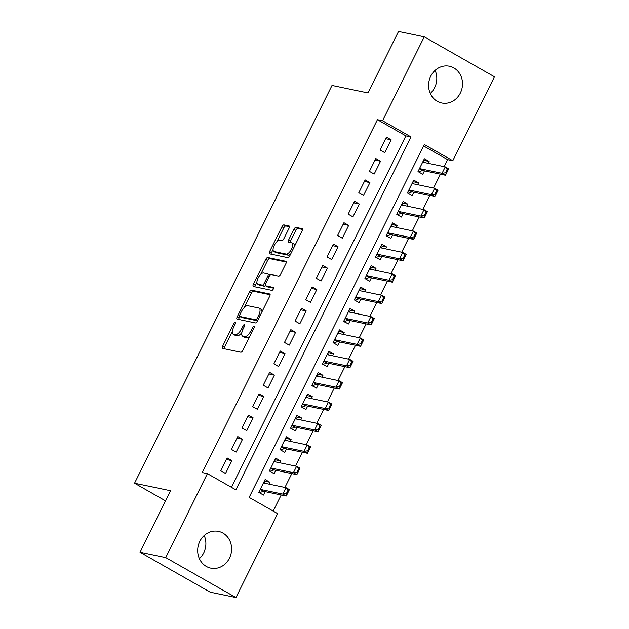 <?xml version="1.0" encoding="UTF-8"?>
<svg xmlns="http://www.w3.org/2000/svg" width="629" height="629" viewBox="0 0 629 629"><rect width="100%" height="100%" fill="white"/><g stroke="black" fill="none" stroke-linecap="round" stroke-linejoin="round"><path stroke-width="0.94" d="M235.183 322.488A1.651 0.692 -60.4 0 0 233.744 323.809L222.674 346.115A2.359 0.991 -60.4 0 0 222.517 348.38A2.359 0.991 -60.4 0 0 222.642 348.427L240.813 352.216A2.359 0.991 -60.4 0 0 242.865 350.322L253.935 328.024A1.651 0.692 -60.4 0 0 254.045 326.435A1.651 0.692 -60.4 0 0 253.959 326.404A1.651 0.692 -60.4 0 0 252.52 327.725L251.089 330.61A7.556 3.169 -60.4 0 1 244.524 336.657L243.014 336.342A7.556 3.169 -60.4 0 1 242.605 336.193A7.556 3.169 -60.4 0 1 243.116 328.951L244.547 326.066A1.651 0.692 -60.4 0 0 244.657 324.478A1.651 0.692 -60.4 0 0 244.571 324.446A1.651 0.692 -60.4 0 0 243.132 325.767L241.701 328.652A7.556 3.169 -60.4 0 1 235.136 334.699L233.626 334.384A7.556 3.169 -60.4 0 1 233.217 334.235A7.556 3.169 -60.4 0 1 233.729 326.994L235.16 324.108A1.651 0.692 -60.4 0 0 235.27 322.52A1.651 0.692 -60.4 0 0 235.183 322.488M435.095 70.377A18.76 16.881 -78.2 0 1 434.639 87.659A18.76 16.881 -78.2 0 1 430.283 93.454M460.349 93.021A18.76 16.881 -78.2 0 1 441.715 102.967A18.76 16.881 -78.2 0 1 430.747 76.172A18.76 16.881 -78.2 0 1 449.381 66.226A18.76 16.881 -78.2 0 1 460.349 93.021M204.189 535.546A18.76 16.881 -78.2 0 1 203.725 552.828A18.76 16.881 -78.2 0 1 199.377 558.623M229.443 558.19A18.76 16.881 -78.2 0 1 210.809 568.129A18.76 16.881 -78.2 0 1 199.833 541.341A18.76 16.881 -78.2 0 1 218.467 531.395A18.76 16.881 -78.2 0 1 229.443 558.19M289.033 228.256A2.359 0.991 -60.4 0 0 289.191 225.992A2.359 0.991 -60.4 0 0 289.065 225.945L283.97 224.883A2.359 0.991 -60.4 0 0 281.918 226.77L269.621 251.545A2.359 0.991 -60.4 0 0 269.464 253.802A2.359 0.991 -60.4 0 0 269.589 253.849L287.76 257.638A2.359 0.991 -60.4 0 0 289.812 255.751L302.109 230.985A2.359 0.991 -60.4 0 0 302.266 228.72A2.359 0.991 -60.4 0 0 302.14 228.673L295.984 227.391A2.359 0.991 -60.4 0 0 293.932 229.278L288.664 239.877A2.359 0.991 -60.4 0 0 288.507 242.141A2.359 0.991 -60.4 0 0 288.632 242.189L291.691 242.825A6.314 2.65 -60.4 0 1 292.029 242.951A6.314 2.65 -60.4 0 1 291.408 249.383A6.314 2.65 -60.4 0 1 286.116 254.053L274.15 251.561A6.314 2.65 -60.4 0 1 273.812 251.435A6.314 2.65 -60.4 0 1 274.433 245.003A6.314 2.65 -60.4 0 1 279.724 240.333L281.721 240.742A2.359 0.991 -60.4 0 0 283.773 238.855L289.033 228.256M235.946 597.55L210.235 592.188L140.015 552.223L170.538 490.738L134.543 483.229L332.01 85.434L368.004 92.935L398.527 31.45L424.237 36.812L494.457 76.777L452.794 160.725L424.323 144.521L249.147 497.405L277.617 513.61L235.946 597.55L165.726 557.585L207.397 473.637L235.859 489.842L411.036 136.957L382.566 120.752L424.237 36.812M140.015 552.223L165.726 557.585M231.441 487.326L405.894 135.888L377.424 119.683L202.255 472.568L207.397 473.637M377.424 119.683L382.566 120.752M251.561 290.173A2.359 0.991 -60.4 0 0 249.509 292.06L237.212 316.827A2.359 0.991 -60.4 0 0 237.054 319.092A2.359 0.991 -60.4 0 0 237.18 319.139L255.35 322.929A2.359 0.991 -60.4 0 0 257.403 321.042L269.699 296.267A2.359 0.991 -60.4 0 0 269.857 294.002A2.359 0.991 -60.4 0 0 269.731 293.963L251.561 290.173L253.456 291.251A2.359 0.991 -60.4 0 0 251.403 293.138L244.264 307.526M253.416 284.19L265.713 259.415A2.359 0.991 -60.4 0 1 267.765 257.528L285.936 261.318A2.359 0.991 -60.4 0 1 286.061 261.365A2.359 0.991 -60.4 0 1 285.904 263.622L280.636 274.228A2.359 0.991 -60.4 0 1 278.592 276.115L271.217 274.582A2.359 0.991 -60.4 0 0 269.165 276.469L265.674 283.498A2.359 0.991 -60.4 0 0 265.517 285.763A2.359 0.991 -60.4 0 0 265.642 285.81L273.316 287.406A1.651 0.692 -60.4 0 1 273.403 287.445A1.651 0.692 -60.4 0 1 273.245 289.128A1.651 0.692 -60.4 0 1 271.854 290.346L253.385 286.494A2.359 0.991 -60.4 0 1 253.259 286.447A2.359 0.991 -60.4 0 1 253.416 284.19L255.311 285.267L256.907 282.059M428.176 163.32L429.112 161.441L423.6 160.293M429.112 161.441L424.363 158.744L417.994 171.575L422.743 174.272L424.441 170.852M417.562 184.706L418.497 182.827L412.978 181.679M418.497 182.827L413.748 180.13L407.38 192.961L412.121 195.658L413.827 192.238M406.947 206.092L407.875 204.213L402.363 203.065M407.875 204.213L403.134 201.516L396.765 214.347L401.506 217.044L403.205 213.624M396.333 227.478L397.261 225.607L391.749 224.451M397.261 225.607L392.52 222.902L386.143 235.733L390.892 238.438L392.59 235.01M385.711 248.864L386.646 246.993L381.127 245.837M386.646 246.993L381.897 244.288L375.529 257.119L380.278 259.824L381.976 256.396M375.096 270.25L376.024 268.379L370.512 267.231M376.024 268.379L371.283 265.674L364.914 278.505L369.655 281.21L371.362 277.782M364.482 291.636L365.41 289.765L359.898 288.617M365.41 289.765L360.669 287.06L354.3 299.899L359.041 302.596L360.739 299.168M353.868 313.022L354.795 311.151L349.284 310.003M354.795 311.151L350.046 308.454L343.678 321.285L348.427 323.982L350.125 320.554M343.245 334.416L344.181 332.537L338.661 331.389M344.181 332.537L339.432 329.84L333.063 342.671L337.804 345.368L339.511 341.948M332.631 355.802L333.559 353.923L328.047 352.775M333.559 353.923L328.818 351.226L322.449 364.057L327.19 366.754L328.888 363.334M322.017 377.188L322.944 375.309L317.433 374.161M322.944 375.309L318.203 372.612L311.827 385.443L316.576 388.14L318.274 384.72M311.394 398.574L312.33 396.702L306.81 395.547M312.33 396.702L307.581 393.998L301.212 406.829L305.961 409.534L307.66 406.106M300.78 419.96L301.708 418.088L296.196 416.933M301.708 418.088L296.967 415.384L290.598 428.215L295.339 430.92L297.045 427.492M290.166 441.346L291.093 439.474L285.582 438.319M291.093 439.474L286.352 436.77L279.984 449.601L284.725 452.306L286.423 448.878M279.551 462.732L280.479 460.86L274.967 459.713M280.479 460.86L275.73 458.156L269.361 470.987L274.11 473.692L275.809 470.264M227.163 457.943L220.787 470.775L225.536 473.472L231.904 460.64L227.163 457.943M237.778 436.557L231.409 449.389L236.15 452.086L242.519 439.254L237.778 436.557M248.392 415.171L242.023 428.003L246.765 430.7L253.141 417.868L248.392 415.171M259.006 393.785L252.638 406.617L257.387 409.314L263.755 396.482L259.006 393.785M269.629 372.392L263.252 385.231L268.001 387.928L274.37 375.096L269.629 372.392M280.243 351.006L273.874 363.837L278.616 366.542L284.984 353.71L280.243 351.006M290.857 329.62L284.489 342.451L289.238 345.156L295.606 332.324L290.857 329.62M301.48 308.234L295.103 321.065L299.852 323.77L306.221 310.938L301.48 308.234M312.094 286.848L305.725 299.679L310.467 302.376L316.835 289.544L312.094 286.848M322.708 265.462L316.34 278.293L321.081 280.99L327.457 268.158L322.708 265.462M333.323 244.076L326.954 256.907L331.703 259.604L338.072 246.772L333.323 244.076M343.945 222.69L337.569 235.521L342.318 238.218L348.686 225.386L343.945 222.69M354.559 201.296L348.191 214.135L352.932 216.832L359.301 204L354.559 201.296M365.174 179.91L358.805 192.741L363.546 195.446L369.923 182.614L365.174 179.91M375.788 158.524L369.42 171.355L374.169 174.06L380.537 161.228L375.788 158.524M384.783 152.674L391.152 139.842L386.41 137.138L380.042 149.969L384.783 152.674M273.19 511.086L281.187 494.992M284.921 487.459L291.801 473.598M295.536 466.065L302.415 452.212M306.158 444.679L313.03 430.826M316.772 423.293L323.652 409.44M327.387 401.907L334.266 388.054M338.009 380.521L344.881 366.668M348.623 359.135L355.503 345.282M359.238 337.749L366.117 323.896M369.852 316.363L376.732 302.502M380.474 294.97L387.346 281.116M391.089 273.584L397.968 259.73M401.703 252.198L408.583 238.344M412.325 230.812L419.197 216.958M422.94 209.426L429.819 195.572M433.554 188.04L440.434 174.186M444.168 166.654L447.644 159.648L423.608 145.967M268.929 484.118L269.865 482.246L265.116 479.55L258.747 492.381L263.488 495.078L265.194 491.65M134.543 483.229L165.513 500.857M447.644 159.648L452.794 160.725M405.894 135.888L411.036 136.957M269.865 482.246L264.345 481.099M231.904 460.64L226.393 459.492M242.519 439.254L237.007 438.106M253.141 417.868L247.622 416.72M263.755 396.482L258.236 395.334M274.37 375.096L268.858 373.948M284.984 353.71L279.473 352.562M295.606 332.324L290.087 331.168M306.221 310.938L300.709 309.783M316.835 289.544L311.324 288.397M327.457 268.158L321.938 267.011M338.072 246.772L332.552 245.624M348.686 225.386L343.175 224.238M359.301 204L353.789 202.852M369.923 182.614L364.403 181.466M380.537 161.228L375.026 160.073M391.152 139.842L385.64 138.687M233.217 334.235L235.12 335.312A7.556 3.169 -60.4 0 0 235.521 335.461L233.626 334.384M241.851 332.56A7.556 3.169 -60.4 0 1 237.039 335.776L235.521 335.461M242.605 336.193L244.508 337.27A7.556 3.169 -60.4 0 0 244.909 337.419L243.014 336.342M250.012 335.933A7.556 3.169 -60.4 0 1 246.426 337.734L244.909 337.419M232.329 331.562L224.569 347.192A2.359 0.991 -60.4 0 0 224.128 348.733M270.14 294.726L253.456 291.251M239.814 316.489L239.106 317.912A2.359 0.991 -60.4 0 0 238.666 319.453M239.775 314.815A1.651 0.692 -60.4 0 0 239.657 316.403A1.651 0.692 -60.4 0 0 239.751 316.434L255.696 319.76A1.651 0.692 -60.4 0 0 257.135 318.439L258.645 315.396A7.556 3.169 -60.4 0 0 259.156 308.155A7.556 3.169 -60.4 0 0 258.747 307.998L247.85 305.725A7.556 3.169 -60.4 0 0 241.284 311.772L239.775 314.815M241.481 317.417A1.651 0.692 -60.4 0 0 241.56 317.48A1.651 0.692 -60.4 0 0 241.646 317.511L239.751 316.434M257.513 320.821L241.646 317.511M261.939 311.898A7.556 3.169 -60.4 0 0 261.051 309.232L259.156 308.155M260.744 274.323L267.608 260.492L265.713 259.415M286.344 262.089L269.66 258.605A2.359 0.991 -60.4 0 0 267.608 260.492M267.309 286.761A2.359 0.991 -60.4 0 0 267.419 286.84A2.359 0.991 -60.4 0 0 267.545 286.887L273.584 288.153M263.575 272.986A6.314 2.65 -60.4 0 0 258.275 277.664A6.314 2.65 -60.4 0 0 257.662 284.088A6.314 2.65 -60.4 0 0 258 284.214L262.214 285.094A2.359 0.991 -60.4 0 0 264.266 283.207L267.757 276.17A2.359 0.991 -60.4 0 0 267.915 273.914A2.359 0.991 -60.4 0 0 267.789 273.867L263.575 272.986M257.662 284.088L259.557 285.173A6.314 2.65 -60.4 0 0 259.895 285.299L258 284.214M265.312 285.527A2.359 0.991 -60.4 0 1 264.109 286.171L259.895 285.299M255.311 285.267A2.359 0.991 -60.4 0 0 254.871 286.808M273.812 251.435L275.714 252.512A6.314 2.65 -60.4 0 0 276.052 252.638L274.15 251.561M290.732 253.888A6.314 2.65 -60.4 0 1 288.011 255.138L276.052 252.638M294.679 245.947A6.314 2.65 -60.4 0 0 293.924 244.028L292.029 242.951M302.549 229.443L297.879 228.469A2.359 0.991 -60.4 0 0 295.827 230.356L290.567 240.954A2.359 0.991 -60.4 0 0 290.126 242.495M273.057 249.524L271.516 252.622A2.359 0.991 -60.4 0 0 271.075 254.163M289.474 226.715L285.865 225.96A2.359 0.991 -60.4 0 0 283.813 227.847L277.004 241.575M265.485 483.402L263.999 481.798M286.934 493.907L288.522 490.699L287.956 490.368L286.36 493.576L286.934 493.907L286.226 496.037L282.806 494.095L285.991 487.679L289.411 489.621L286.226 496.037L263.598 491.32A2.406 1.006 119.6 0 0 263.237 491.359L260.178 492.397L259.863 493.01M287.956 490.368L285.991 487.679L263.417 482.97M260.233 489.386L282.806 494.095L286.36 493.576M288.522 490.699L289.411 489.621M276.107 462.016L274.614 460.412M297.548 472.521L299.145 469.313L298.571 468.982L296.982 472.19L297.548 472.521L296.841 474.651L293.421 472.709L296.605 466.293L300.025 468.235L296.841 474.651L274.213 469.934A2.406 1.006 119.6 0 0 273.851 469.973L270.8 471.011L270.478 471.624M298.571 468.982L296.605 466.293L274.032 461.584M270.847 468L293.421 472.709L296.982 472.19M299.145 469.313L300.025 468.235M286.722 440.63L285.228 439.026M308.163 451.127L309.759 447.919L309.193 447.596L307.597 450.804L308.163 451.127L307.455 453.265L304.043 451.323L307.227 444.907L310.64 446.849L307.455 453.265L284.827 448.548A2.406 1.006 119.6 0 0 284.465 448.579L281.415 449.625L281.1 450.238M309.193 447.596L307.227 444.907L284.654 440.198M284.827 448.548L281.462 446.629L304.043 451.323L307.597 450.804M309.759 447.919L310.64 446.849M297.336 419.244L295.85 417.64M318.785 429.741L320.373 426.533L319.807 426.21L318.211 429.418L318.785 429.741L318.07 431.879L314.657 429.937L317.842 423.521L321.262 425.463L318.07 431.879L295.449 427.162A2.406 1.006 119.6 0 0 295.087 427.193L292.029 428.239L291.714 428.852M319.807 426.21L317.842 423.521L295.268 418.812M295.449 427.162L292.076 425.243L314.657 429.937L318.211 429.418M320.373 426.533L321.262 425.463M307.958 397.858L306.465 396.254M329.399 408.355L330.996 405.147L330.422 404.824L328.833 408.032L329.399 408.355L328.692 410.493L325.272 408.543L328.456 402.128L331.876 404.077L328.692 410.493L306.064 405.776A2.406 1.006 119.6 0 0 305.702 405.807L302.643 406.853L302.329 407.466M330.422 404.824L328.456 402.128L305.883 397.426M306.064 405.776L302.691 403.857L325.272 408.543L328.833 408.032M330.996 405.147L331.876 404.077M318.573 376.472L317.079 374.868M313.25 385.467L312.943 386.08M313.266 385.467L312.888 386.198L313.266 385.467L316.316 384.421A2.406 1.006 119.6 0 1 316.678 384.39L339.306 389.107L335.894 387.157L339.078 380.742L316.497 376.04M341.036 383.438L339.078 380.742L342.49 382.691L339.306 389.107L341.61 383.761L341.036 383.438L339.448 386.646L340.014 386.969M316.678 384.39L313.305 382.463L335.894 387.157L339.448 386.646M341.61 383.761L342.49 382.691M329.187 355.078L327.701 353.482M323.864 364.081L323.565 364.694M323.88 364.073L323.503 364.804L323.88 364.073L326.938 363.035A2.406 1.006 119.6 0 1 327.3 362.996L349.921 367.721L346.508 365.771L349.693 359.356L327.119 354.646M351.658 362.052L349.693 359.356L353.105 361.305L349.921 367.721L352.224 362.375L351.658 362.052L350.062 365.26L350.636 365.583M323.935 361.062L346.508 365.771L350.062 365.26M352.224 362.375L353.105 361.305M339.802 333.692L338.316 332.088M334.486 342.695L334.18 343.308M334.494 342.687L334.125 343.418L334.494 342.687L337.553 341.649A2.406 1.006 119.6 0 1 337.915 341.61L360.543 346.327L357.123 344.385L360.307 337.97L337.734 333.26M362.273 340.666L360.307 337.97L363.727 339.912L360.543 346.327L362.839 340.989L362.273 340.666L360.676 343.874L361.25 344.197M334.549 339.676L357.123 344.385L360.676 343.874M362.839 340.989L363.727 339.912M350.424 312.306L348.93 310.702M345.101 321.309L344.794 321.914M345.109 321.301L344.739 322.032L345.109 321.301L348.167 320.263A2.406 1.006 119.6 0 1 348.529 320.224L371.157 324.941L367.737 322.999L370.921 316.584L348.348 311.874M372.887 319.273L370.921 316.584L374.341 318.526L371.157 324.941L373.461 319.603L372.887 319.273L371.299 322.48L371.865 322.811M345.164 318.29L367.737 322.999L371.299 322.48M373.461 319.603L374.341 318.526M361.038 290.92L359.544 289.316M355.715 299.923L355.416 300.528M355.731 299.915L355.354 300.646L355.731 299.915L358.782 298.877A2.406 1.006 119.6 0 1 359.143 298.838L381.772 303.555L378.359 301.613L381.544 295.198L358.962 290.488M383.509 297.887L381.544 295.198L384.956 297.14L381.772 303.555L384.075 298.217L383.509 297.887L381.913 301.094L382.479 301.425M355.778 296.904L378.359 301.613L381.913 301.094M384.075 298.217L384.956 297.14M371.653 269.534L370.166 267.93M366.33 278.529L366.031 279.142M366.345 278.529L365.968 279.26L366.345 278.529L369.404 277.483A2.406 1.006 119.6 0 1 369.766 277.452L392.386 282.169L388.974 280.227L392.158 273.812L369.585 269.102M394.124 276.501L392.158 273.812L395.57 275.754L392.386 282.169L394.69 276.823L394.124 276.501L392.527 279.708L393.101 280.031M366.4 275.518L388.974 280.227L392.527 279.708M394.69 276.823L395.57 275.754M382.275 248.148L380.781 246.544M403.716 258.645L405.312 255.437L404.738 255.115L403.15 258.322L403.716 258.645L403.008 260.783L399.588 258.841L402.772 252.426L406.192 254.368L403.008 260.783L380.38 256.066A2.406 1.006 119.6 0 0 380.018 256.097L376.96 257.143L376.645 257.756M404.738 255.115L402.772 252.426L380.199 247.716M377.015 254.132L399.588 258.841L403.15 258.322M405.312 255.437L406.192 254.368M392.889 226.762L391.395 225.158M414.33 237.259L415.926 234.051L415.352 233.729L413.764 236.936L414.33 237.259L413.623 239.397L410.202 237.455L413.395 231.032L416.807 232.982L413.623 239.397L390.994 234.68A2.406 1.006 119.6 0 0 390.633 234.711L387.582 235.757L387.26 236.37M415.352 233.729L413.395 231.032L390.813 226.33M387.629 232.746L410.202 237.455L413.764 236.936M415.926 234.051L416.807 232.982M403.504 205.376L402.01 203.772M424.952 215.873L426.541 212.665L425.975 212.343L424.378 215.55L424.952 215.873L424.237 218.011L420.825 216.062L424.009 209.646L427.421 211.596L424.237 218.011L401.617 213.294A2.406 1.006 119.6 0 0 401.255 213.325L398.196 214.371L397.882 214.984M425.975 212.343L424.009 209.646L401.436 204.944M398.251 211.36L420.825 216.062L424.378 215.55M426.541 212.665L427.421 211.596M414.118 183.982L412.632 182.386M435.567 194.487L437.155 191.279L436.589 190.957L434.993 194.164L435.567 194.487L434.859 196.625L431.439 194.675L434.623 188.26L438.043 190.21L434.859 196.625L412.231 191.9A2.406 1.006 119.6 0 0 411.869 191.939L408.811 192.977L408.496 193.598M436.589 190.957L434.623 188.26L412.05 183.55M408.866 189.966L431.439 194.675L434.993 194.164M437.155 191.279L438.043 190.21M424.74 162.597L423.246 161M446.181 173.101L447.777 169.893L447.203 169.571L445.615 172.778L446.181 173.101L445.474 175.232L442.053 173.29L445.238 166.874L448.658 168.816L445.474 175.232L422.845 170.514A2.406 1.006 119.6 0 0 422.484 170.553L419.425 171.591L419.111 172.212M447.203 169.571L445.238 166.874L422.664 162.164M419.48 168.58L442.053 173.29L445.615 172.778M447.777 169.893L448.658 168.816M234.963 324.501L233.744 323.809M253.739 328.417L252.52 327.725M244.351 326.459L243.132 325.767M237.039 335.776L235.136 334.699M242.92 329.352L241.701 328.652M246.426 337.734L244.524 336.657M252.308 331.302L251.089 330.61M224.569 347.192L222.674 346.115M239.106 317.912L237.212 316.827M251.403 293.138L249.509 292.06M257.52 320.798L255.696 319.76M258.354 319.131L257.135 318.439M259.863 316.088L258.645 315.396M269.66 258.605L267.765 257.528M267.545 286.887L265.642 285.81M264.109 286.171L262.214 285.094M265.493 283.907L264.266 283.207M268.968 276.862L267.757 276.17M288.011 255.138L286.116 254.053M290.567 240.954L288.664 239.877M295.827 230.356L293.932 229.278M297.879 228.469L295.984 227.391M271.516 252.622L269.621 251.545M283.813 227.847L281.918 226.77M285.865 225.96L283.97 224.883M263.598 491.32L260.225 489.401M263.237 491.359L260.131 489.59M274.213 469.934L270.84 468.015M273.851 469.973L270.745 468.204M284.465 448.579L281.367 446.818M295.087 427.193L291.982 425.432M305.702 405.807L302.596 404.038M316.316 384.421L313.211 382.652M327.3 362.996L323.927 361.077M326.938 363.035L323.833 361.266M337.915 341.61L334.542 339.691M337.553 341.649L334.447 339.88M348.529 320.224L345.156 318.305M348.167 320.263L345.062 318.494M359.143 298.838L355.77 296.919M358.782 298.877L355.684 297.108M369.766 277.452L366.392 275.533M369.404 277.483L366.298 275.722M380.38 256.066L377.007 254.147M380.018 256.097L376.913 254.336M390.994 234.68L387.621 232.761M390.633 234.711L387.527 232.942M401.617 213.294L398.243 211.368M401.255 213.325L398.149 211.556M412.231 191.9L408.858 189.982M411.869 191.939L408.764 190.17M422.845 170.514L419.472 168.596M422.484 170.553L419.378 168.784M241.56 317.48L239.657 316.403M267.419 286.84L265.517 285.763M269.81 274.991L267.915 273.914"/></g></svg>
